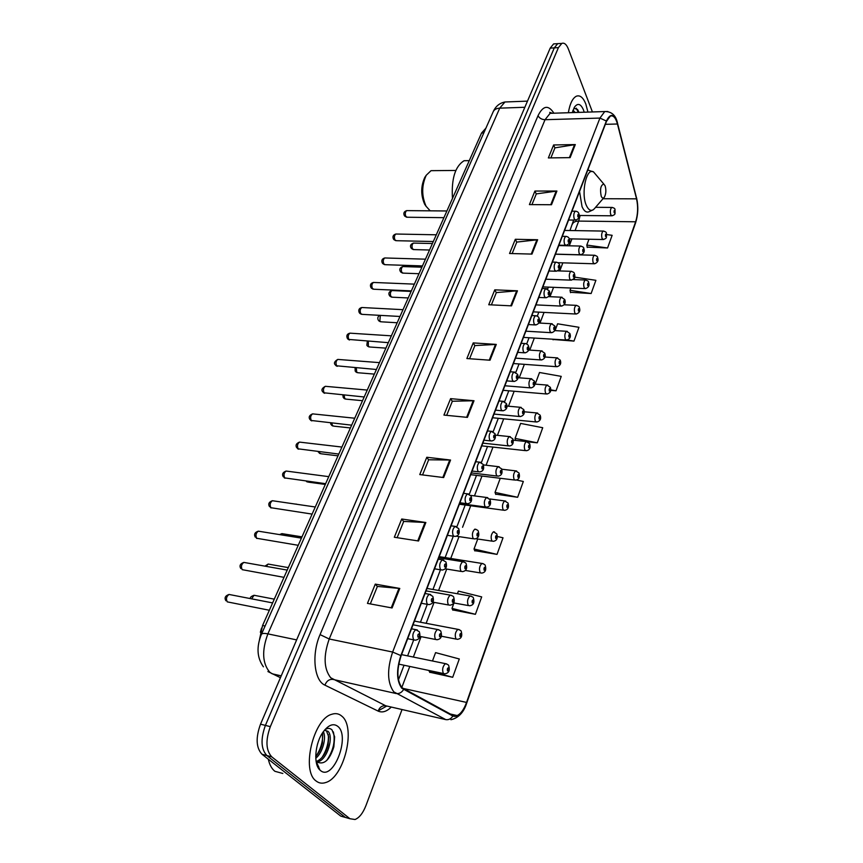 <?xml version="1.0" encoding="UTF-8"?>
<svg xmlns="http://www.w3.org/2000/svg" width="863" height="863" viewBox="0 0 863 863"><rect width="100%" height="100%" fill="white"/><g stroke="black" fill="none" stroke-linecap="round" stroke-linejoin="round"><path stroke-width="1.29" d="M259.461 639.731L262.568 625.513L481.565 132.999L485.912 128.166M555.707 43.776L553.615 43.905L550.195 48.123L260.518 724.176C255.588 737.8 256.084 747.822 262.007 754.251L340.777 816.118L344.607 817.207M553.615 43.905L559.785 43.528L557.703 43.657L554.294 47.875L265.405 725.405C260.486 739.073 260.982 749.116 266.883 755.557L345.351 817.423L349.159 818.502M316.149 781.026C318.965 783.237 322.158 783.733 325.739 782.525C344.229 777.326 356.16 727.444 341.942 716.258C339.019 713.625 335.599 712.978 331.672 714.316C313.334 718.987 300.993 770.972 316.149 781.026C318.965 783.237 322.158 783.733 325.739 782.525C344.229 777.326 356.16 727.444 341.942 716.258C339.019 713.625 335.599 712.978 331.672 714.316C313.334 718.987 300.993 770.972 316.149 781.026M587.94 112.093L585.783 103.927C583.172 97.497 580.044 94.908 576.387 96.192C572.579 98.145 569.904 103.657 568.361 112.729C569.904 103.657 572.579 98.145 576.387 96.192C580.044 94.908 583.172 97.497 585.783 103.927L587.94 112.093M401.975 687.682C396.851 680.432 396.559 669.817 401.101 655.837L606.495 121.349L610.324 116.106C613.313 115.07 615.686 117.702 617.444 124.002L636.538 198.835C638.232 206.689 637.93 214.337 635.632 221.791L466.549 702.428C463.981 709.418 460.853 713.798 457.153 715.556L452.989 715.459L401.975 687.682M401.77 688.232L452.848 716.01C457.973 717.714 462.6 713.259 466.732 702.633L635.74 222.082C638.091 214.456 638.404 206.613 636.678 198.566L617.584 123.733C614.262 113.679 610.519 112.773 606.365 121.014L400.864 655.578C396.214 669.915 396.505 680.799 401.77 688.232M592.428 111.953L568.307 48.867C566.473 44.347 564.316 42.524 561.813 43.409L557.703 43.657L554.294 47.875L265.405 725.405C260.486 739.073 260.982 749.116 266.883 755.557L345.351 817.423L340.777 816.118M550.885 157.897L554.952 147.853L575.297 144.563L553.615 144.973L548.361 157.929L570.13 157.627L575.297 144.563M554.898 147.994L553.615 144.973M531.964 204.617L536.311 193.895L556.915 191.047L534.909 191.047L529.407 204.607L551.5 204.736L556.915 191.047M536.257 194.024L534.909 191.047M512.158 253.56L516.797 242.082L537.66 239.752L515.319 239.288L509.548 253.495L531.986 254.089L537.66 239.752M516.754 242.212L515.319 239.288M491.381 304.876L496.354 292.589L517.466 290.809L494.779 289.849L488.738 304.747L511.522 305.858L517.466 290.809M496.301 292.708L494.779 289.849M370.313 603.917L377.39 586.43L399.785 588.447L375.276 584.122L367.455 603.388L392.072 607.962L399.785 588.447M377.358 586.516L375.276 584.122M397.12 537.681L403.711 521.425L425.858 522.514L401.726 519.008L394.315 537.25L418.544 540.993L425.858 522.514M403.668 521.511L401.726 519.008M422.536 474.92L428.663 459.774L450.562 460.044L426.797 457.261L419.763 474.574L443.636 477.552L450.562 460.044M428.62 459.882L426.797 457.261M446.656 415.351L452.363 401.241L474.003 400.745L450.605 398.641L443.927 415.081L467.422 417.379L474.003 400.745M452.32 401.349L450.605 398.641M469.569 358.738L474.898 345.578L496.279 344.413L473.237 342.902L466.883 358.544L490.022 360.216L496.279 344.413M474.855 345.696L473.237 342.902M561.813 43.409L558.415 47.627L270.324 726.646C265.416 740.346 265.901 750.422 271.78 756.862L349.936 818.728L355.049 819.505C359.332 817.757 362.945 813.162 365.89 805.708L402.039 709.537M552.978 339.45L573.971 341.101L578.944 327.293L557.595 323.798L555.06 330.615M570.443 292.298L591.123 293.528L595.891 280.313L574.898 277.174L573.992 279.59M587.185 247.131L607.563 247.972L612.137 235.308L606.667 234.563M495.653 494.143L517.627 497.282L523.334 481.468L516.506 480.022M474.715 550.659L497.023 554.391L503.01 537.789L497.325 536.484M452.751 609.936L475.405 614.316L481.694 596.894L458.393 591.112L457.422 593.744M429.677 672.212L452.687 677.293L459.299 658.976L435.578 652.622L432.471 660.993M550.605 390.356L556.031 390.81L561.241 376.376L539.515 372.503L535.211 384.111M527.757 441.813L537.271 442.816L542.719 427.714L520.626 423.42L515.071 438.393L515.696 440.421M537.271 442.816L515.071 438.393M500.27 478.285L495.028 492.395L495.772 494.456M517.627 497.282L495.028 492.395M477.735 539.008L474.024 548.997L474.844 550.95M497.023 554.391L474.024 548.997M453.992 602.978L451.985 608.383L452.881 610.217M475.405 614.316L451.985 608.383M428.943 670.475L429.828 672.471M452.687 677.293L428.846 670.756M556.031 390.81L550.67 389.828M552.913 339.213L553.064 339.806M573.971 341.101L567.325 339.979M570.864 288.026L570.022 290.292L570.519 292.665M591.123 293.528L570.022 290.292M588.976 239.234L586.808 245.07L587.25 247.498M607.563 247.972L586.808 245.07M268.307 759.192C269.558 764.78 271.759 768.814 274.876 771.295L282.837 773.464M317.811 743.194L317.282 745.049M323.366 731.651C326.602 737.843 322.568 752.946 315.782 758.243M322.503 732.914L322.449 742.903C321.219 748.415 318.986 752.968 315.729 756.549M324.402 730.303L327.929 731.263C333.981 736.204 327.498 759.667 317.962 761.781L317.12 761.964M316.98 761.986L316.214 762.04M325.448 730.174L326.473 730.907L328.727 736.829L328.102 744.963C325.815 753.658 321.964 759.138 316.548 761.382M315.998 760.67L317.206 762.029C324.078 765.147 329.623 760.098 333.852 746.862L334.65 736.84L332.082 729.979C330.076 727.973 327.66 727.897 324.855 729.753M319.914 770.023L320.367 770.422C333.01 781.846 350.712 736.441 337.886 726.43C333.474 723.011 328.587 724.812 323.237 731.835C315.049 742.816 313.183 764.284 319.914 770.023L316.031 760.875M316.419 763L317.757 765.352L316.354 762.741M317.757 765.352L316.559 763.593M333.345 731.856C335.513 741.155 333.301 750.702 326.699 760.519M318.555 766.312L317.519 766.43M328.339 734.521C328.857 742.396 326.71 750.109 321.899 757.66M322.589 733.237C323.075 740.983 320.96 748.566 316.236 755.999M318.663 766.592L317.606 766.624M425.869 175.804L424.801 177.379C420.766 186.225 420.713 195.167 424.639 204.207L426.128 206.386M434.596 170.647L431.036 170.669L426.246 175.243C421.597 185.48 421.532 195.815 426.063 206.268L430.195 210.831M605.103 185.804L603.809 184.046C600.702 185.081 599.839 189.137 601.22 196.235C602.201 198.371 603.28 198.641 604.456 197.055C606.074 193.679 606.29 189.925 605.103 185.804M469.105 160.647L464.078 160.712C455.146 166.268 451.284 178.846 452.471 198.414M573.032 110.162L575.168 112.514M572.805 110.809L573.938 112.546M584.208 112.222L583.431 109.838C580.702 103.679 577.703 102.794 574.445 107.195L572.288 112.6M578.695 111.748L577.563 109.504L573.873 108.22M576.225 108.155L578.275 112.406M572.773 110.928L573.334 112.568M265.092 626.031L262.568 625.513M483.798 132.945L481.565 132.999M508.231 101.856L504.952 101.985L499.731 108.155L267.875 633.874C261.716 650.54 262.33 663.302 269.709 672.158L272.169 673.798L281.219 675.858M296.635 639.893L267.875 633.874C264.24 633.151 262.082 633.313 261.403 634.359L261.338 634.499M262.007 754.251L271.78 756.862M260.518 724.176L270.324 726.646M550.195 48.123L558.415 47.627M267.918 671.554L280.432 677.692M263.42 666.829C256.991 657.8 256.322 646.98 261.403 634.359L493.269 111.575C494.38 109.472 496.527 108.328 499.731 108.155L524.844 107.271M527.476 101.133L504.952 101.985C499.591 103.042 495.696 106.246 493.269 111.575L493.14 111.866M391.284 707.067C386.678 711.597 382.298 712.946 378.145 711.101L324.92 685.146C314.089 680.659 311.424 654.23 320.065 634.607L538.027 115.674C539.418 118.209 541.759 119.558 545.038 119.709L329.224 638.998C323.312 655.923 323.808 668.847 330.712 677.768L385.739 705.783L388.728 706.473M538.027 115.674C543.107 105.48 548.393 104.66 553.895 113.193M553.28 113.215L550.119 113.323L545.038 119.709L599.936 118.08L604.736 111.554L607.843 111.51M452.848 716.01C451.036 718.868 448.674 720.066 445.74 719.602L393.787 691.846C387.293 682.806 386.904 669.526 392.633 652.04L400.864 655.578M403.539 689.602C401.575 692.676 399.051 693.971 395.966 693.507L333.021 679.418C329.278 679.03 326.581 680.939 324.92 685.146M386.797 706.031L378.231 710.821M450.918 719.72C458.49 717.984 463.755 712.428 466.721 703.065L466.732 702.633M635.74 222.082L635.6 222.816C638.124 214.736 638.48 206.559 636.667 198.285L636.527 197.746M636.678 198.566L617.444 122.934M617.584 123.733L617.584 123.452C615.999 115.415 611.716 111.446 604.736 111.554L550.119 113.323L549.742 112.363L552.32 113.247M606.365 121.014L599.936 118.08L392.633 652.04L329.224 638.998L320.065 634.607M349.936 818.728L345.351 817.423M445.74 719.602L385.739 705.783C382.18 705.395 379.644 707.164 378.145 711.101M635.632 221.791L578.685 221.09L580.152 215.491M636.538 198.835L603 198.727M617.444 124.002L605.351 124.326M466.549 702.428L402.665 688.318M401.802 687.487L409.785 666.441M413.345 657.056L421.09 636.635M426.139 623.313L434.078 602.385M438.598 590.465L446.721 569.051M450.734 558.469L459.019 536.624M462.557 527.282L470.723 505.761M474.467 495.891L481.986 476.052M486.096 465.222L492.978 447.077M497.433 435.34L503.69 418.825M508.48 406.214L514.154 391.252M519.246 377.811L524.359 364.337M529.753 350.108L534.316 338.059M540.001 323.075L544.057 312.406M550.011 296.699L553.561 287.336M559.774 270.95L562.849 262.837M569.31 245.804L571.932 238.9M575.071 230.604L578.685 221.09C575.459 221.122 573.377 222.115 572.439 224.046L572.352 224.283M495.491 344.402L489.256 360.162M473.204 400.723L466.646 417.304M449.752 459.99L442.838 477.455M425.038 522.439L417.746 540.864M398.954 588.339L391.252 607.811M516.7 290.82L510.767 305.815M536.905 239.785L531.241 254.067M556.16 191.101L550.767 204.725M574.553 144.628L569.407 157.638M596.581 175.491L593.55 171.92C586.462 167.12 580.745 193.334 586.344 205.405C589.116 211.219 592.137 211.92 595.405 207.498L603.841 197.756M591.522 171.564L587.865 169.849M579.548 191.489L582.04 206.667C584.014 211.101 586.333 212.794 588.987 211.748L593.388 209.698M230.453 594.736L229.04 594.456C226.397 596.441 225.815 598.911 227.293 601.878L269.353 610.249M411.489 628.803L415.739 629.634L419.321 631.738C419.936 634.1 421.392 639.181 415.297 640.195L413.657 639.796C412.115 635.848 412.805 632.46 415.739 629.634L417.293 629.947M417.994 637.142C419.278 637.056 419.688 635.977 419.224 633.884C417.94 633.971 417.53 635.06 417.994 637.142M245.211 562.644L243.862 562.406C241.327 564.316 240.788 566.732 242.212 569.666L283.981 577.347M425.049 593.507L429.213 594.24L432.827 596.376C433.399 598.544 434.823 603.669 428.9 604.629L427.261 604.176C425.772 600.27 426.419 596.959 429.213 594.24L430.702 594.521M431.522 601.565C432.773 601.543 433.172 600.486 432.73 598.404C431.489 598.426 431.079 599.472 431.522 601.565M259.59 531.371L258.307 531.166C255.89 533.01 255.362 535.384 256.753 538.285L298.231 545.308M438.242 559.181L442.331 559.839L445.955 562.007C446.43 563.971 447.962 569.095 442.115 570.065L440.475 569.558C439.04 565.697 439.655 562.449 442.331 559.839L443.733 560.087M444.682 566.98C445.88 567.023 446.268 565.999 445.847 563.906C444.65 563.873 444.251 564.898 444.682 566.98M273.603 500.907L272.395 500.723C270.065 502.514 269.58 504.844 270.917 507.714L312.104 514.1M451.069 525.804L455.081 526.387L458.717 528.588C459.105 530.357 460.723 535.513 454.963 536.462L453.323 535.901C451.942 532.072 452.525 528.9 455.081 526.387L456.419 526.603M457.466 533.356C458.631 533.453 459.019 532.46 458.609 530.367C457.444 530.281 457.066 531.274 457.466 533.356M287.271 471.198L286.117 471.047C283.895 472.773 283.431 475.06 284.725 477.908L325.621 483.69M463.55 493.323L467.487 493.841L471.122 496.063C471.446 497.681 473.129 502.805 467.455 503.765L465.815 503.172C464.488 499.364 465.049 496.257 467.487 493.841L468.749 494.024M469.914 500.659C471.036 500.799 471.414 499.828 471.015 497.746C469.893 497.606 469.515 498.566 469.914 500.659M300.604 442.234L299.515 442.104C297.379 443.776 296.937 446.02 298.188 448.836L338.803 454.057M475.696 461.716L479.569 462.169L483.204 464.413C483.485 465.901 485.168 471.015 479.612 471.964L477.973 471.306C476.7 467.541 477.228 464.499 479.569 462.169L480.767 462.32M482.018 468.836C483.107 469.019 483.474 468.08 483.097 465.998C481.996 465.804 481.64 466.743 482.018 468.836M313.614 413.97L312.579 413.873C310.529 415.481 310.108 417.692 311.316 420.486L351.651 425.168M487.519 430.939L491.327 431.327L494.963 433.604C495.179 434.941 496.926 440.044 491.446 441.004L489.817 440.303C488.587 436.559 489.094 433.571 491.327 431.327L492.46 431.468M493.798 437.854C494.866 438.091 495.211 437.174 494.855 435.092C493.787 434.855 493.442 435.772 493.798 437.854M326.311 386.397L325.329 386.311C323.366 387.875 322.967 390.044 324.132 392.816L364.175 396.98M499.041 400.961L502.784 401.295L506.408 403.582C507.822 407.304 506.678 409.731 502.956 410.853L501.338 410.108C500.162 406.397 500.637 403.463 502.784 401.295L503.852 401.414M505.276 407.681C506.311 407.972 506.646 407.077 506.301 405.006C505.276 404.715 504.931 405.61 505.276 407.681M338.706 359.493L337.789 359.418C335.89 360.939 335.513 363.064 336.646 365.804L376.408 369.493M510.27 371.759L513.938 372.039L517.563 374.348C518.943 377.94 517.822 380.313 514.175 381.489L512.568 380.691C511.435 377.012 511.888 374.132 513.938 372.039L514.952 372.136M516.462 378.296C517.455 378.63 517.789 377.757 517.455 375.685C516.452 375.351 516.117 376.225 516.462 378.296M350.81 333.215L349.947 333.161C348.123 334.628 347.767 336.721 348.857 339.439L388.328 342.665M521.209 343.301L524.823 343.528C526.786 343.798 527.983 344.574 528.426 345.847C529.774 349.332 528.674 351.673 525.114 352.87L523.517 352.028C522.417 348.382 522.849 345.545 524.823 343.528L525.772 343.603M527.347 349.666C528.318 350.033 528.641 349.181 528.318 347.12C527.347 346.743 527.023 347.595 527.347 349.666M362.633 307.552L361.824 307.508C360.076 308.932 359.731 310.993 360.788 313.69L362.298 314.369L399.979 316.473M531.867 315.545L535.427 315.739C537.39 315.987 538.588 316.764 539.019 318.069C540.335 321.457 539.256 323.765 535.761 324.973L534.175 324.078C533.118 320.475 533.539 317.692 535.427 315.739L536.322 315.793M537.973 321.748C538.911 322.158 539.224 321.327 538.911 319.267C537.973 318.857 537.66 319.688 537.973 321.748M374.197 282.481L373.42 282.449C371.748 283.841 371.414 285.869 372.438 288.533L373.938 289.245L411.349 290.896M542.266 288.49L545.772 288.63L549.353 290.971C550.637 294.261 549.569 296.527 546.15 297.767L544.575 296.84C543.561 293.258 543.96 290.518 545.772 288.63L546.613 288.674M548.318 294.531C549.235 294.973 549.537 294.164 549.246 292.115C548.329 291.672 548.027 292.471 548.318 294.531M385.491 257.983L384.769 257.961C383.15 259.31 382.838 261.306 383.83 263.959L385.308 264.693L422.46 265.923M552.417 262.082L555.869 262.19C557.822 262.406 558.997 263.193 559.418 264.542C560.691 267.724 559.645 269.957 556.279 271.241L554.726 270.259C553.744 266.71 554.122 264.013 555.869 262.19L556.657 262.223M558.426 267.983C559.31 268.458 559.612 267.67 559.321 265.621C558.437 265.146 558.134 265.933 558.426 267.983M396.538 234.035L395.858 234.024C394.294 235.34 393.992 237.303 394.952 239.936L396.43 240.701L433.312 241.521M562.309 236.322L565.718 236.386C567.649 236.57 568.825 237.368 569.256 238.749C570.486 241.867 569.451 244.067 566.16 245.362L564.618 244.337C563.668 240.809 564.035 238.156 565.718 236.386L566.452 236.408M568.275 242.082C569.138 242.589 569.429 241.823 569.149 239.774C568.285 239.267 567.994 240.033 568.275 242.082M407.336 210.626L406.689 210.626C405.189 211.899 404.898 213.841 405.837 216.44L407.293 217.239L443.916 217.67M571.975 211.176L575.33 211.208C577.25 211.37 578.426 212.169 578.846 213.582C580.055 216.602 579.041 218.771 575.794 220.097L574.283 219.029C573.366 215.534 573.712 212.924 575.33 211.208L576.031 211.219M577.886 216.807C578.728 217.347 579.008 216.591 578.749 214.553C577.908 214.013 577.627 214.768 577.886 216.807M255.351 595.524L254.046 595.276L251.629 598.846M413.021 624.801L437.433 629.483C439.817 630.206 440.971 630.907 440.896 631.565C441.5 633.884 442.784 638.868 436.958 639.753L435.437 639.354C433.992 635.502 434.661 632.212 437.433 629.483L438.846 629.774M440.81 633.625C439.601 633.701 439.213 634.758 439.645 636.775C440.853 636.7 441.241 635.643 440.81 633.625M269.396 564.283L268.166 564.068L266.171 566.355M426.063 590.875L450.227 595.125C452.568 595.794 453.722 596.495 453.711 597.239C454.218 599.354 455.61 604.327 449.86 605.222L448.339 604.78C446.948 600.972 447.573 597.746 450.227 595.125L451.586 595.373M453.625 599.17C452.449 599.192 452.072 600.216 452.482 602.245C453.658 602.212 454.035 601.198 453.625 599.17M283.107 533.819L281.921 533.636L280.572 534.758M438.749 557.854L462.676 561.694C464.974 562.309 466.139 563.021 466.171 563.83C466.624 565.75 468.048 570.777 462.417 571.64L460.885 571.144C459.548 567.369 460.141 564.219 462.676 561.694L463.97 561.91M466.085 565.653C464.952 565.621 464.574 566.613 464.974 568.641C466.106 568.674 466.484 567.681 466.085 565.653M296.473 504.121L295.124 504.046M474.801 529.159C477.045 529.72 478.21 530.443 478.307 531.328C478.685 533.021 480.184 538.091 474.628 538.965L473.097 538.426C471.802 534.672 472.374 531.586 474.801 529.159L476.02 529.353M478.21 533.043C477.11 532.956 476.754 533.917 477.131 535.945C478.231 536.031 478.587 535.06 478.21 533.043M306.743 481.155L308.523 482.169L325.297 484.434M470.82 495.405L486.603 497.487L490.108 499.677C490.421 501.252 491.986 506.279 486.516 507.153L484.984 506.559C483.733 502.849 484.272 499.828 486.603 497.487L487.768 497.649M490.011 501.295C488.954 501.155 488.598 502.093 488.965 504.121C490.033 504.251 490.378 503.312 490.011 501.295M319.288 451.716L319.936 453.312L321.37 453.819L338.016 455.837M483.409 464.909L498.102 466.635L501.608 468.846C501.856 470.292 503.485 475.276 498.08 476.171L496.559 475.535C495.362 471.856 495.869 468.889 498.102 466.635L499.202 466.775M501.511 470.367C500.475 470.184 500.141 471.101 500.486 473.129C501.522 473.312 501.867 472.385 501.511 470.367M331.791 423.053L332.482 425.621L333.916 426.16L350.421 427.94M495.405 435.125L509.299 436.57L512.805 438.803C513.021 440.119 514.661 445.114 509.353 445.998L507.832 445.319C506.678 441.673 507.164 438.749 509.299 436.57L510.346 436.7M512.708 440.249C511.705 440.022 511.371 440.917 511.716 442.935C512.719 443.161 513.054 442.266 512.708 440.249M344.132 395.114L344.725 398.577L346.16 399.148L362.525 400.702M506.872 406.063L520.227 407.282L523.722 409.537C525.071 413.172 523.938 415.524 520.335 416.592L518.825 415.869C517.703 412.244 518.178 409.386 520.227 407.282L521.209 407.39M523.625 410.896C522.654 410.626 522.331 411.5 522.654 413.517C523.625 413.776 523.949 412.913 523.625 410.896M356.311 367.886L356.689 372.169L358.123 372.762L374.359 374.1M517.908 377.703L530.874 378.728L534.359 380.993C535.686 384.51 534.575 386.818 531.036 387.929L529.526 387.153C528.458 383.571 528.9 380.756 530.874 378.728L531.802 378.814M534.262 382.277C533.323 381.964 533 382.816 533.312 384.833C534.262 385.135 534.575 384.294 534.262 382.277M368.339 341.306L368.372 346.376L369.796 347.002L385.901 348.134M528.534 350.022L541.263 350.874L544.736 353.15C546.02 356.57 544.931 358.835 541.468 359.979L539.979 359.159C538.944 355.599 539.364 352.838 541.263 350.874L542.137 350.95M544.639 354.38C543.722 354.024 543.41 354.855 543.712 356.861C544.629 357.206 544.941 356.387 544.639 354.38M380.356 315.383L379.796 321.155L381.209 321.813L397.185 322.751M538.749 323.01L551.392 323.711L554.855 325.998C556.117 329.321 555.049 331.554 551.651 332.708L550.163 331.856C549.159 328.328 549.569 325.61 551.392 323.711L552.212 323.765M554.758 327.153C553.863 326.775 553.571 327.584 553.852 329.59C554.747 329.968 555.049 329.159 554.758 327.153M392.643 290.594L391.921 290.561C390.303 291.921 389.979 293.905 390.95 296.516L392.363 297.206L408.21 297.951M548.512 296.635L561.274 297.196L564.726 299.493C565.966 302.708 564.92 304.919 561.576 306.106L560.109 305.211C559.138 301.716 559.537 299.04 561.274 297.196L562.061 297.239M564.639 300.594C563.766 300.173 563.474 300.971 563.755 302.967C564.618 303.388 564.909 302.589 564.639 300.594M403.474 266.581L402.794 266.559C401.23 267.875 400.917 269.828 401.867 272.428L403.258 273.139L418.997 273.711M557.584 270.874L570.928 271.316C573.399 271.953 574.542 272.719 574.37 273.625C575.578 276.743 574.542 278.911 571.263 280.151L569.807 279.213C568.879 275.739 569.256 273.107 570.928 271.316L571.662 271.349M574.273 274.671C573.431 274.218 573.14 274.995 573.41 276.991C574.251 277.444 574.542 276.667 574.273 274.671M414.067 243.096L413.42 243.086C411.921 244.358 411.619 246.289 412.536 248.868L413.927 249.601L429.537 250.011M558.76 245.567L580.357 246.052C582.784 246.635 583.917 247.411 583.776 248.371C584.952 251.424 583.938 253.571 580.723 254.801L579.278 253.819C578.383 250.378 578.739 247.789 580.357 246.052L581.047 246.074M583.679 249.364C582.859 248.878 582.579 249.634 582.838 251.629C583.658 252.104 583.938 251.349 583.679 249.364M401.565 654.629L445.394 663.647C447.724 664.413 448.825 665.093 448.717 665.675C449.353 668.102 450.497 672.989 444.779 673.809L443.366 673.453C441.964 669.666 442.633 666.398 445.394 663.647L446.743 663.938M448.652 667.768C447.476 667.908 447.099 668.954 447.509 670.929C448.684 670.788 449.073 669.731 448.652 667.768M414.445 621.09L457.886 629.343C460.173 630.044 461.284 630.734 461.23 631.403C461.791 633.582 463.01 638.555 457.39 639.332L455.966 638.933C454.607 635.179 455.254 631.986 457.886 629.343L459.181 629.602M461.166 633.377C460.022 633.453 459.655 634.467 460.055 636.441C461.187 636.355 461.565 635.341 461.166 633.377M427.002 588.437L470.055 595.955C472.288 596.603 473.409 597.293 473.42 598.037C473.895 600.076 475.189 604.985 469.655 605.783L468.221 605.341C466.915 601.619 467.53 598.49 470.055 595.955L471.284 596.182M473.345 599.893C472.234 599.914 471.878 600.907 472.255 602.881C473.366 602.859 473.722 601.856 473.345 599.893M439.224 556.624L481.899 563.442C484.089 564.035 485.222 564.736 485.276 565.556C485.675 567.401 487.066 572.32 481.586 573.129L480.162 572.644C478.9 568.954 479.483 565.891 481.899 563.442L483.075 563.647M485.189 567.304C484.121 567.271 483.765 568.242 484.132 570.206C485.211 570.238 485.567 569.267 485.189 567.304M493.431 531.781L496.818 533.917C497.164 535.567 498.598 540.551 493.215 541.328L491.781 540.799C490.572 537.142 491.123 534.132 493.431 531.781L494.553 531.953M496.743 535.567C495.696 535.481 495.351 536.419 495.707 538.393C496.754 538.469 497.088 537.53 496.743 535.567M489.753 498.965L504.682 500.928L508.07 503.086C508.361 504.639 509.839 509.548 504.531 510.346L503.107 509.774C501.932 506.15 502.46 503.194 504.682 500.928L505.75 501.079M507.983 504.639C506.969 504.51 506.635 505.427 506.98 507.401C507.994 507.52 508.329 506.603 507.983 504.639M501.77 469.213L515.643 470.864L519.03 473.043C519.267 474.488 520.799 479.321 515.567 480.152L514.143 479.537C513.01 475.945 513.507 473.053 515.643 470.864L516.657 470.993M518.943 474.51C517.962 474.326 517.638 475.233 517.962 477.196C518.943 477.358 519.267 476.462 518.943 474.51M513.205 440.162L526.333 441.543L529.72 443.744C529.914 445.028 531.468 449.914 526.322 450.723L524.898 450.065C523.809 446.505 524.283 443.658 526.333 441.543L527.293 441.662M529.623 445.125C528.674 444.909 528.361 445.783 528.674 447.746C529.623 447.962 529.947 447.088 529.623 445.125M524.165 411.78L536.754 412.956L540.141 415.168C541.414 418.738 540.303 421.025 536.797 422.029L535.384 421.327C534.337 417.789 534.79 414.995 536.754 412.956L537.66 413.053M540.044 416.484C539.127 416.225 538.814 417.077 539.116 419.04C540.044 419.289 540.357 418.436 540.044 416.484M534.704 384.078L546.926 385.06L550.303 387.293C551.565 390.745 550.465 392.989 547.023 394.035L545.621 393.291C544.607 389.785 545.038 387.045 546.926 385.06L547.789 385.146M550.206 388.533C549.31 388.242 549.008 389.073 549.3 391.025C550.206 391.317 550.508 390.486 550.206 388.533M544.887 357.012L556.851 357.843L560.216 360.087C561.446 363.431 560.378 365.653 557.002 366.721L555.599 365.934C554.618 362.46 555.038 359.763 556.851 357.843L557.66 357.918M560.13 361.263C559.256 360.939 558.965 361.748 559.246 363.701C560.119 364.024 560.411 363.215 560.13 361.263M554.693 330.594L566.549 331.284L569.893 333.528C571.101 336.786 570.044 338.965 566.732 340.065L565.341 339.235C564.402 335.783 564.801 333.129 566.549 331.284L567.315 331.338M569.807 334.65C568.965 334.283 568.674 335.071 568.944 337.023C569.796 337.39 570.076 336.592 569.807 334.65M564.089 304.779L576.009 305.34C578.437 306.009 579.548 306.764 579.343 307.595C580.529 310.756 579.494 312.902 576.236 314.035L574.855 313.172C573.949 309.741 574.327 307.131 576.009 305.34L576.732 305.383M579.256 308.663C578.437 308.264 578.156 309.04 578.415 310.982C579.235 311.381 579.526 310.604 579.256 308.663M572.956 279.558L585.254 280C587.638 280.626 588.749 281.381 588.577 282.266C589.731 285.362 588.706 287.476 585.513 288.62L584.154 287.713C583.269 284.315 583.636 281.748 585.254 280L585.934 280.033M588.49 283.28C587.692 282.848 587.412 283.603 587.671 285.545C588.469 285.977 588.739 285.221 588.49 283.28M555.438 254.229L594.283 255.254C596.657 255.858 597.757 256.613 597.595 257.53C598.739 260.518 597.725 262.6 594.575 263.787L593.226 262.848C592.374 259.472 592.73 256.937 594.283 255.254L594.931 255.275M597.509 258.49C596.732 258.026 596.462 258.771 596.7 260.702C597.476 261.155 597.746 260.421 597.509 258.49M564.575 230.432L603.118 231.068C605.448 231.521 606.549 232.287 606.398 233.344C606.301 238.21 607.282 237.918 603.431 239.526L602.094 238.544C601.274 235.2 601.608 232.708 603.118 231.068L603.722 231.079M606.322 234.261C605.556 233.776 605.297 234.499 605.535 236.43C606.29 236.915 606.549 236.192 606.322 234.261M595.567 207.314L611.748 207.422C614.057 207.843 615.146 208.609 615.017 209.709C614.898 214.412 615.902 214.218 612.083 215.804L610.767 214.79C609.968 211.467 610.292 209.019 611.748 207.422L612.32 207.433M614.931 210.583C614.186 210.065 613.938 210.777 614.165 212.697C614.898 213.204 615.157 212.503 614.931 210.583M466.743 702.989L635.6 222.816M457.153 715.556L450.259 713.992M398.458 679.85L404.035 665.233M407.606 655.869L413.711 639.882M420.454 622.234L427.282 604.337M432.956 589.472L440.464 569.796M445.135 557.574L453.291 536.203M457.002 526.473L465.2 505.006M469.299 494.251L476.505 475.384M481.392 462.568L487.53 446.484M493.161 431.737L498.296 418.296M504.628 401.705L508.792 390.799M515.794 372.449L519.041 363.949M526.678 343.938L529.041 337.735M537.282 316.138L538.814 312.136M547.638 289.029L548.361 287.131M569.968 230.518L573.625 220.065M316.57 761.414L317.962 761.781M424.801 177.379L426.246 175.243M431.036 170.669L455.804 170.453M603.809 184.046L593.55 171.92L587.779 170.054M464.078 160.712L469.267 160.647M407.692 638.685L413.755 639.893M225.901 600.756C224.207 597.854 225.254 595.761 229.04 594.456L272.611 602.913M421.306 603.248L427.433 604.37M240.799 568.544C239.159 565.783 240.184 563.744 243.862 562.406L287.206 570.087M256.947 538.469L256.408 538.21M434.542 568.814L440.723 569.839M255.319 537.174C253.776 534.38 254.768 532.385 258.307 531.166L301.424 538.124M271.187 507.962L270.464 507.595M447.412 535.33L453.647 536.257M269.461 506.603C267.972 503.938 268.943 501.975 272.395 500.723L315.265 506.991M285.06 478.21L284.164 477.757M459.925 502.751L466.214 503.604M283.258 476.797C281.791 474.262 282.751 472.341 286.117 471.047L328.76 476.646M298.587 449.202L297.53 448.652M472.104 471.058L478.436 471.824M296.71 447.735C295.286 445.297 296.225 443.42 299.515 442.104L341.91 447.056M311.78 420.896L310.583 420.259M483.96 440.206L490.335 440.885M309.828 419.396C308.436 417.077 309.353 415.243 312.579 413.873L354.736 418.221M324.65 393.291L323.312 392.568M495.513 410.152L501.921 410.756M322.633 391.737C321.155 389.947 322.061 388.134 325.329 386.311L367.25 390.076M337.206 366.333L335.75 365.524M506.764 380.885L513.194 381.403M335.135 364.747C333.679 363.096 334.564 361.327 337.789 359.418L379.461 362.633M349.472 340.011L347.897 339.137M517.724 352.363L524.186 352.805M347.336 338.393C346.214 335.61 347.088 333.862 349.947 333.161L391.371 335.836M361.435 314.305L359.763 313.355M528.404 324.564L534.887 324.92M359.256 312.654C358.167 309.957 359.019 308.242 361.824 307.508L402.999 309.677M373.129 289.202L371.36 288.177M538.825 297.444L545.33 297.735M370.907 287.519C369.828 284.898 370.669 283.215 373.42 282.449L414.359 284.132M384.553 264.661L382.697 263.571M548.987 271.004L555.502 271.219M382.287 262.956C381.219 260.443 382.05 258.771 384.769 257.961L425.448 259.18M395.718 240.669L393.776 239.536M558.9 245.189L565.438 245.34M393.409 238.943C392.374 236.505 393.183 234.865 395.858 234.024L436.29 234.801M406.624 217.228L404.618 216.03M568.588 220.011L575.114 220.087M404.283 215.48C403.258 213.118 404.067 211.5 406.689 210.626L446.894 210.971M274.283 599.159L254.046 595.276C251.176 596.322 249.946 597.423 250.346 598.598M419.752 636.376L435.556 639.472M288.307 567.617L268.166 564.068L264.93 566.139M432.741 602.137L448.523 604.985M301.985 536.862L281.921 533.636L279.547 534.596M445.038 568.782L461.144 571.435M456.279 536.214L473.42 538.782M459.634 503.517L485.373 506.991M307.422 481.996L306.494 481.522M318.156 451.576L318.458 452.223M471.392 472.924L497.002 476.042M320.324 453.679L319.245 453.118M330.507 422.913L330.993 424.531M482.838 443.129L508.329 445.891M332.924 426.031L331.705 425.383M342.838 394.995L343.226 397.498M494.003 414.078L519.364 416.495M345.222 399.04L343.884 398.307M355.081 367.778L355.178 371.112M504.887 385.761L530.13 387.854M357.228 372.676L355.772 371.867M367.314 341.241L366.861 345.319M515.502 358.145L540.616 359.914M368.954 346.926L367.39 346.041M379.796 315.351C377.843 316.451 377.336 318.037 378.274 320.119M525.858 331.187L550.842 332.665M380.41 321.759L378.749 320.809M411.122 291.414L391.921 290.561C389.03 291.662 388.199 293.312 389.429 295.502M535.966 304.887L560.81 306.074M391.608 297.152L389.86 296.138M421.888 267.196L402.794 266.559C399.957 267.67 399.138 269.299 400.335 271.424M545.837 279.213L570.54 280.119M402.557 273.096L400.723 272.028M432.417 243.517L413.42 243.086C410.637 244.218 409.839 245.815 411.004 247.875M555.47 254.132L580.044 254.779M413.258 249.58L411.36 248.447M261.532 628.113L260.346 632.255M398.749 664.122L443.431 673.518M275.2 597.099L274.154 599.138M441.241 636.193L456.096 639.084M288.727 566.667L288.08 567.574M453.56 602.903L468.426 605.567M465.233 570.443L480.421 572.935M475.901 538.739L492.104 541.155M459.364 504.219L503.485 510.206M470.723 474.672L514.575 480.033M481.791 445.858L525.373 450.626M492.59 417.746L535.912 421.942M374.121 374.089L373.862 375.2M503.14 390.313L546.182 393.96M385.772 348.123L385.071 350M513.431 363.539L556.204 366.667M396.98 323.215L396.031 325.362M523.474 337.39L565.977 340.011M407.692 299.137L406.743 301.263M533.291 311.856L575.524 314.003M418.156 275.588L417.228 277.681M542.881 286.904L584.844 288.587M428.404 252.546L427.476 254.617M557.919 262.697L593.949 263.765M438.436 229.99L437.519 232.05M569.289 238.846L602.838 239.515M579.181 215.48L611.522 215.804"/></g></svg>
